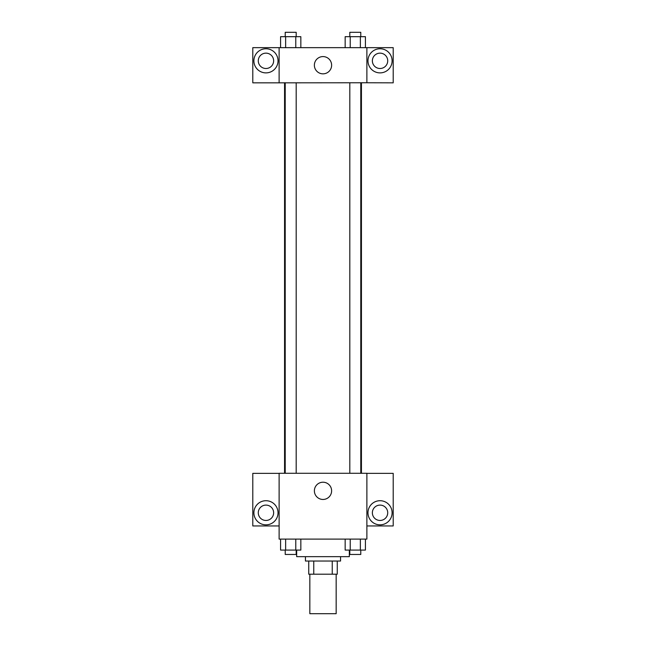<?xml version="1.0" encoding="UTF-8"?>
<svg xmlns="http://www.w3.org/2000/svg" width="646" height="646" viewBox="0 0 646 646"><rect width="100%" height="100%" fill="white"/><g stroke="black" fill="none" stroke-linecap="round" stroke-linejoin="round"><path stroke-width="0.97" d="M309.838 574.205L309.838 613.7L336.162 613.7L336.162 574.205M332.238 561.043L332.238 574.205L308.74 574.205L308.74 561.043M332.238 574.205L337.26 574.205L337.26 561.043L337.26 574.205M340.555 556.658L340.555 561.043L305.445 561.043L305.445 556.658M313.762 561.043L313.762 574.205M296.675 550.077L296.675 556.658L349.325 556.658L349.325 550.077M366.88 539.103L279.12 539.103L279.12 473.284L366.88 473.284L366.88 539.103M265.958 524.843A12.064 12.064 0 0 1 255.509 506.747A12.064 12.064 0 0 1 276.407 506.747A12.064 12.064 0 0 1 265.958 524.843M279.12 525.941L252.796 525.941L252.796 473.357L279.12 473.357M258.279 512.779A7.679 7.679 0 0 1 265.958 505.099A7.679 7.679 0 0 1 273.638 512.779A7.679 7.679 0 0 1 265.958 520.458A7.679 7.679 0 0 1 258.279 512.779M323 499.463A8.632 8.632 0 0 1 315.531 486.527A8.632 8.632 0 0 1 330.469 486.527A8.632 8.632 0 0 1 323 499.463M380.042 524.843A12.064 12.064 0 0 1 369.593 506.747A12.064 12.064 0 0 1 390.491 506.747A12.064 12.064 0 0 1 380.042 524.843M366.88 525.941L393.204 525.941L393.204 473.357L366.88 473.357M372.362 512.779A7.679 7.679 0 0 1 380.042 505.099A7.679 7.679 0 0 1 387.721 512.779A7.679 7.679 0 0 1 380.042 520.458A7.679 7.679 0 0 1 372.362 512.779M361.437 82.761L361.437 473.284M349.809 473.284L349.809 82.761M296.191 82.761L296.191 473.284M366.88 82.761L393.204 82.833L393.204 47.659L366.88 47.659L366.88 82.761L279.12 82.833L252.796 82.833L252.796 47.659L279.12 47.659L279.12 82.761M273.638 60.821A7.679 7.679 0 0 1 265.958 68.5A7.679 7.679 0 0 1 258.279 60.821A7.679 7.679 0 0 1 265.958 53.142A7.679 7.679 0 0 1 273.638 60.821M265.958 72.885A12.064 12.064 0 0 1 255.509 54.789A12.064 12.064 0 0 1 276.407 54.789A12.064 12.064 0 0 1 265.958 72.885M387.721 60.821A7.679 7.679 0 0 1 376.206 67.475A7.679 7.679 0 0 1 376.206 54.175A7.679 7.679 0 0 1 387.721 60.821M380.042 72.885A12.064 12.064 0 0 1 369.593 54.789A12.064 12.064 0 0 1 390.491 54.789A12.064 12.064 0 0 1 380.042 72.885M366.88 47.659L279.12 47.659M314.368 65.206A8.632 8.632 0 0 1 327.312 57.736A8.632 8.632 0 0 1 327.312 72.683A8.632 8.632 0 0 1 314.368 65.206M365.426 47.659L365.426 36.685L345.158 36.685L345.158 47.659M360.363 36.685L360.363 47.659M350.229 36.685L350.229 47.659M349.809 36.685L349.809 32.3L360.783 32.3L360.783 36.685M300.842 47.659L300.842 36.685L280.574 36.685L280.574 47.659M295.771 36.685L295.771 47.659M285.637 36.685L285.637 47.659M285.217 36.685L285.217 32.3L296.191 32.3L296.191 36.685M365.426 539.103L365.426 550.077L345.158 550.077L345.158 539.103M360.363 539.103L360.363 550.077M350.229 539.103L350.229 550.077M360.783 550.077L360.783 554.462L349.809 554.462L349.809 550.077M300.842 539.103L300.842 550.077L280.574 550.077L280.574 539.103M295.771 539.103L295.771 550.077M285.637 539.103L285.637 550.077M296.191 550.077L296.191 554.462L285.217 554.462L285.217 550.077M284.563 82.761L284.563 473.284M360.783 473.284L360.783 82.761M285.217 82.761L285.217 473.284"/></g></svg>
